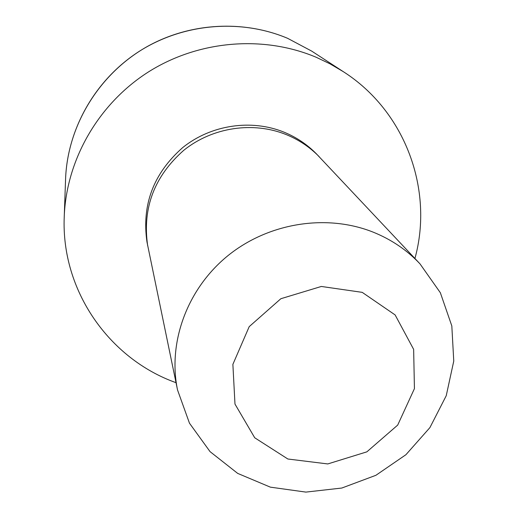 <?xml version="1.0" encoding="UTF-8"?>
<svg xmlns="http://www.w3.org/2000/svg" width="518" height="518" viewBox="0 0 518 518"><rect width="100%" height="100%" fill="white"/><g stroke="black" fill="none" stroke-linecap="round" stroke-linejoin="round"><path stroke-width="0.78" d="M177.519 389.925L146.982 242.016C141.589 204.778 153.529 173.271 182.802 147.5C211.091 124.786 251.321 118.829 284.129 132.2C296.477 137.289 307.252 144.522 316.459 153.904L419.994 263.856L440.358 292.748L451.819 325.939L453.762 361.059L446.238 395.713L429.901 427.615L405.918 454.713L375.913 475.291L341.835 488.034L305.879 492.1L270.377 487.153L237.691 473.4L210.055 451.638L189.471 423.193L177.519 389.925C167.638 342.353 187.218 288.766 227.829 255.75C268.466 222.779 326.521 213.565 373.096 232.116C391.284 239.439 406.921 250.019 419.994 263.856M176.016 382.692C109.11 358.838 61.001 290.443 64.238 216.738C66.304 159.874 98.297 103.904 148.284 72.034C198.368 40.339 263.125 34.939 316.103 57.233L330.05 63.856L343.292 71.652C405.484 111.338 433.838 190.009 414.931 258.476M362.211 292.353L395.13 314.938L413.642 349.365L414.432 388.63L397.701 425.084L366.854 451.851L327.784 463.94L287.859 459.006L254.72 437.775L234.978 404.072L232.88 364.368L249.21 326.638L280.866 298.711L321.335 286.46L362.211 292.353M147.675 245.759C142.223 208.106 154.306 176.243 183.922 150.175C212.548 127.201 253.257 121.16 286.435 134.68C298.918 139.828 309.816 147.138 319.12 156.617M64.238 216.738L65.572 179.073C67.411 128.606 95.59 79.202 139.569 51.14C183.644 23.226 240.682 18.531 287.587 38.306L311.694 51.107L343.292 71.652M311.694 51.107L287.581 38.3C243.79 19.865 190.974 22.52 148.174 46.018C99.45 72.993 67.469 125.408 65.572 179.073"/></g></svg>
